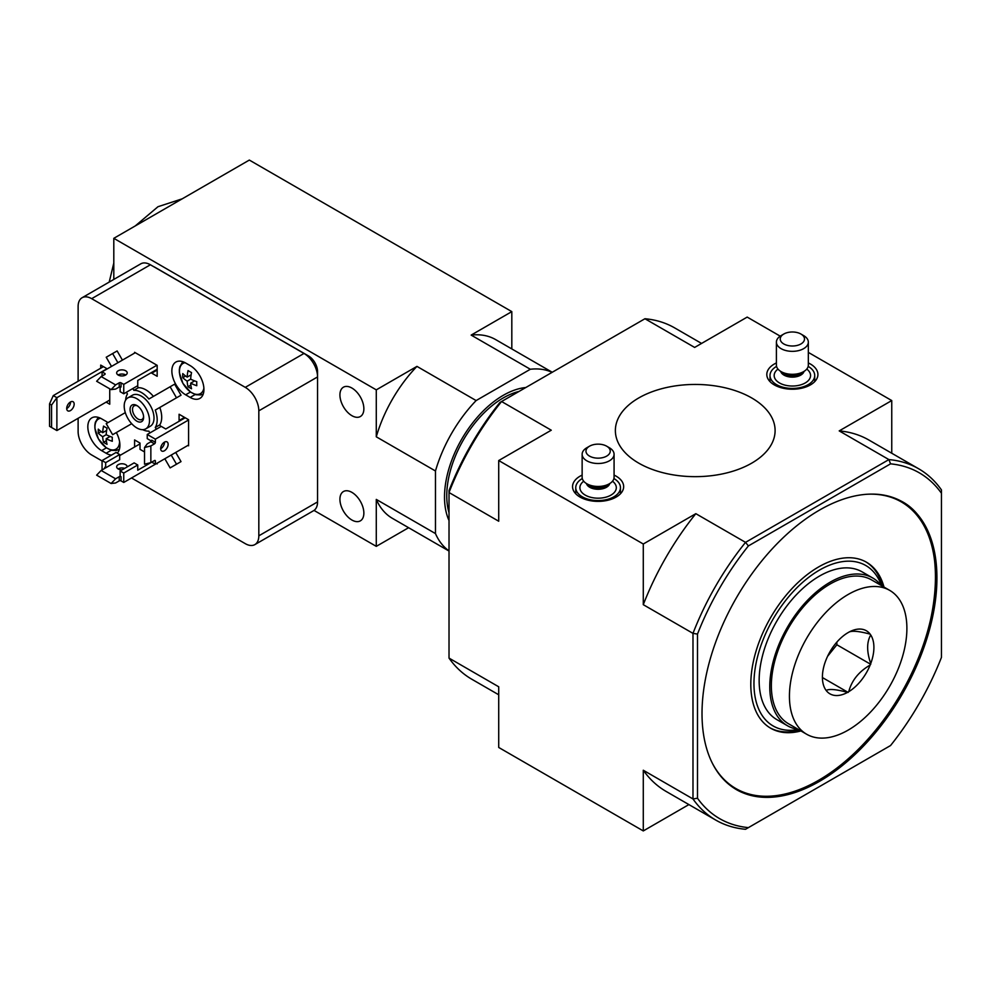 <?xml version="1.0" encoding="UTF-8"?>
<svg xmlns="http://www.w3.org/2000/svg" width="991" height="991" viewBox="0 0 991 991"><rect width="100%" height="100%" fill="white"/><g stroke="black" fill="none" stroke-linecap="round" stroke-linejoin="round"><path stroke-width="1.49" d="M701.566 343.431L674.685 327.91A202.845 117.111 120 0 0 644.943 318.743L501.57 401.516A202.845 117.111 120 0 0 449.022 492.527L449.022 658.098L498.721 686.788L498.721 747.462L643.283 830.929L688.906 804.581M449.022 492.527L449.022 490.619A199.662 115.278 120 0 1 499.922 402.47L501.57 401.516L551.269 430.205L498.721 460.542L498.721 521.229L449.022 492.527M697.491 634.079A199.662 115.278 -60 0 1 748.391 545.93L890.55 463.85L888.902 459.589A202.845 117.111 -60 0 1 918.632 468.755A202.845 117.111 -60 0 1 941.45 489.926L941.45 657.392A199.662 115.278 -60 0 1 890.55 745.542L745.529 829.281A202.845 117.111 -60 0 1 715.787 820.102A202.845 117.111 -60 0 1 692.982 798.944L697.491 798.238L697.491 634.079L692.982 633.373L643.283 604.683L643.283 544.009L498.721 460.542M643.283 830.929L643.283 770.242L692.982 798.944L692.982 633.373A202.845 117.111 -60 0 1 745.529 542.362L748.391 545.93M819.47 510.105A166.116 95.904 -60 0 1 902.528 501.88A166.116 95.904 -60 0 1 902.528 693.688A166.116 95.904 -60 0 1 736.412 789.592A166.116 95.904 -60 0 1 710.956 656.488A166.116 95.904 -60 0 1 819.47 510.105M748.391 827.621A199.662 115.278 -60 0 1 697.491 798.238M890.55 463.85A199.662 115.278 -60 0 1 941.45 493.233M808.334 352.4L891.751 400.562L839.204 430.899L888.902 459.589L745.529 542.362L695.831 513.672L643.283 544.009M644.943 318.743L694.641 347.432L747.189 317.095L780.202 336.147M891.751 400.562L891.751 453.234M776.399 362.954A25.555 14.754 0 0 0 766.811 374.61A25.555 14.754 0 0 0 774.293 384.904A25.555 14.754 0 0 0 802.041 388.125A25.555 14.754 0 0 0 817.922 374.61A25.555 14.754 0 0 0 808.334 362.954M582.138 475.11A25.555 14.754 0 0 0 572.55 486.767A25.555 14.754 0 0 0 580.032 497.061A25.555 14.754 0 0 0 607.78 500.282A25.555 14.754 0 0 0 623.661 486.767A25.555 14.754 0 0 0 614.073 475.11M638.761 397.948A79.862 46.106 180 0 1 728.62 388.67A79.862 46.106 180 0 1 774.863 434.108A79.862 46.106 180 0 1 751.711 463.156A79.862 46.106 180 0 1 667.55 473.797A79.862 46.106 180 0 1 615.609 434.108A79.862 46.106 180 0 1 638.761 397.948M715.787 820.102L666.088 791.413A202.845 117.111 -60 0 1 643.283 770.242M643.283 604.683A202.845 117.111 -60 0 1 695.831 513.672M839.204 430.899A202.845 117.111 -60 0 1 868.946 440.066L918.632 468.755M449.022 658.098A202.845 117.111 120 0 0 471.827 679.256L498.721 694.778M901.847 501.496A166.116 95.904 -60 0 1 935.578 577.394M818.343 780.45A166.116 95.904 -60 0 1 735.743 789.195M865.8 561.835A95.83 55.335 -60 0 1 882.647 586.3M799.588 730.169A95.83 55.335 -60 0 1 769.982 727.815M800.951 730.949A95.83 55.335 -60 0 1 770.651 728.212A95.83 55.335 -60 0 1 755.96 651.421A95.83 55.335 -60 0 1 818.566 566.963A95.83 55.335 -60 0 1 866.481 562.219A95.83 55.335 -60 0 1 883.997 587.081M798.461 729.512A92.646 53.489 -60 0 1 754.832 670.758A92.646 53.489 -60 0 1 819.47 570.098A92.646 53.489 -60 0 1 881.519 585.656M582.299 478.542A22.359 12.908 0 0 0 575.746 487.671A22.359 12.908 0 0 0 598.106 500.579A22.359 12.908 0 0 0 620.465 487.671A22.359 12.908 0 0 0 613.912 478.542M589.521 446.198L586.808 447.771A15.967 9.216 0 0 0 582.138 454.287L582.138 477.241A15.967 9.216 0 0 0 586.808 483.757A15.967 9.216 0 0 0 609.403 483.757A15.967 9.216 0 0 0 614.073 477.241L614.073 454.287A15.967 9.216 0 0 0 609.403 447.771L606.69 446.198A12.14 7.011 0 0 0 589.521 446.198A12.14 7.011 0 0 0 589.521 456.108A12.14 7.011 0 0 0 606.69 456.108A12.14 7.011 0 0 0 606.69 446.198L609.403 447.771M582.138 454.287A15.967 9.216 0 0 0 598.106 463.503A15.967 9.216 0 0 0 614.073 454.287M776.56 366.385A22.359 12.908 0 0 0 770.007 375.515A22.359 12.908 0 0 0 792.366 388.422A22.359 12.908 0 0 0 814.726 375.515A22.359 12.908 0 0 0 808.173 366.385M783.782 334.041L781.069 335.615A15.967 9.216 0 0 0 776.399 342.13L776.399 365.084A15.967 9.216 0 0 0 781.069 371.6A15.967 9.216 0 0 0 803.664 371.6A15.967 9.216 0 0 0 808.334 365.084L808.334 342.13A15.967 9.216 0 0 0 803.664 335.615L800.951 334.041A12.14 7.011 0 0 0 783.782 334.041A12.14 7.011 0 0 0 783.782 343.951A12.14 7.011 0 0 0 800.951 343.951A12.14 7.011 0 0 0 800.951 334.041L803.664 335.615M776.399 342.13A15.967 9.216 0 0 0 792.366 351.347A15.967 9.216 0 0 0 808.334 342.13M525.825 387.518A83.058 47.952 120 0 0 503.23 395.347A83.058 47.952 120 0 0 449.022 520.535M449.022 550.885A103.213 59.596 -60 0 1 435.47 533.579L435.47 470.985A103.213 59.596 -60 0 1 476.126 400.562L530.334 369.259A103.213 59.596 -60 0 1 552.098 372.343M119.23 375.515L119.676 374.338M157.173 369.259L137.749 380.47L137.749 385.685L123.751 393.774L123.751 384.384L156.95 365.221M120.134 386.775L120.134 391.693L123.751 393.774M102.061 376.035L102.061 371.873L104.773 373.434A1.276 0.743 180 0 1 104.773 374.474L101.156 376.568L115.613 384.904L119.23 382.823A1.276 0.743 180 0 1 121.038 382.823L123.751 384.384M105.678 462.636L105.678 467.851L119.676 459.762L119.676 454.547L105.678 462.636L102.061 460.555L116.071 452.466L119.676 454.547M102.061 469.945L102.061 460.555M104.773 467.331L104.773 468.371A1.276 0.743 180 0 0 104.773 467.331L105.678 467.851M104.773 468.371L101.156 470.465L96.635 475.16L111.103 483.497L115.613 482.976L119.23 480.895A1.276 0.743 180 0 1 121.038 480.895L123.751 482.456L123.751 473.066L137.749 464.977L137.749 470.205L151.759 462.116L155.376 464.197L155.376 461.075L154.472 460.555A1.276 0.743 -60 0 1 155.376 461.075M101.156 470.465L115.613 478.802L119.23 476.721A1.276 0.743 180 0 1 121.038 476.721L120.134 476.2L120.134 470.985L123.751 473.066M120.134 470.985L134.132 462.896L137.749 464.977M188.575 419.986L155.376 439.162L155.376 442.296A1.276 0.743 -60 0 1 154.472 443.857L150.855 445.938L144.525 447.511L147.238 443.857L150.855 441.763A1.276 0.743 120 0 0 151.759 440.202L155.376 442.296M155.376 439.162L147.238 434.467L161.248 426.378L165.757 428.992L185.193 417.768M151.487 441.094L147.238 438.641L147.238 434.467M162.041 447.709L160.79 447.511M187.894 445.417L188.575 445.814L188.575 419.726L179.086 414.25L179.086 420.506L184.512 417.384M179.086 420.506L179.767 420.902M144.525 451.946L140.016 449.332L140.016 443.076L134.59 439.942L134.59 446.991M151.759 372.393L151.759 373.173L157.173 370.039M151.759 373.173L157.173 376.295L157.173 365.345L134.59 352.3L134.59 353.093M185.639 394.814L190.161 397.428A19.486 11.248 -120 0 0 199.897 398.394A19.486 11.248 -120 0 0 202.882 382.774A19.486 11.248 -120 0 0 190.161 365.605L185.639 363.003A19.486 11.248 -120 0 0 175.903 362.037A19.486 11.248 -120 0 0 172.905 377.645A19.486 11.248 -120 0 0 185.639 394.814L190.47 392.04M107.969 422.637A19.486 11.248 -120 0 0 106.124 421.423L101.615 418.821A19.486 11.248 -120 0 0 91.866 417.855A19.486 11.248 -120 0 0 88.88 433.463A19.486 11.248 -120 0 0 101.615 450.632L106.124 453.246A19.486 11.248 -120 0 0 111.512 455.092M117.248 453.147A19.486 11.248 -120 0 0 116.343 432.559M106.124 402.123L109.741 404.217L109.741 388.819M107.251 368.863L100.71 365.084L100.71 368.218M78.116 418.301L78.116 431.494A19.163 11.062 -120 0 0 91.668 454.968L102.061 460.964M131.518 477.972L245.273 543.65A19.163 11.062 -120 0 0 254.86 544.604A19.163 11.062 -120 0 0 258.824 535.821L258.824 410.831A19.163 11.062 -120 0 0 245.273 387.357L91.668 298.675A19.163 11.062 -120 0 0 82.092 297.734A19.163 11.062 -120 0 0 78.116 306.504L78.116 381.262M160.827 426.625L159.799 424.842A22.359 12.908 -120 0 0 159.799 407.474L181.019 395.211L174.639 384.149L148.885 399.014A22.359 12.908 -120 0 0 133.847 390.33L132.819 388.546M174.639 465.299L181.019 461.608L175.729 452.441M117.136 432.101L131.692 423.702L112.615 434.702L106.223 423.64L125.3 412.628M153.407 396.4A22.359 12.908 -120 0 0 138.368 387.716L137.328 385.933M122.426 360.117L117.136 350.95L112.615 353.552L106.223 357.243L111.512 366.41M156.504 463.553L157.173 463.937L157.173 463.156L123.751 482.456M109.741 400.042L56.883 430.552L51.569 427.48L51.569 405.059L56.883 397.688L53.266 395.607L49.55 403.882L51.569 405.059M56.883 430.552L56.883 397.688L107.028 368.739M49.55 403.882L49.55 426.316L51.569 427.48M53.266 395.607L103.423 366.645M142.642 429.673A22.359 12.908 -120 0 0 148.885 431.135L149.914 432.918M164.828 458.746L170.118 467.901L176.509 464.222L171.22 455.055M159.799 424.842L155.277 427.443A22.359 12.908 -120 0 0 155.277 410.076L181.019 395.211M164.419 443.287L163.949 442.457M156.305 429.227L155.277 427.443M176.509 464.222L181.019 461.608M159.799 407.474L155.277 410.076M138.368 387.716L133.847 390.33M125.176 375.316L124.705 374.487M117.904 362.718L112.615 353.552M126.427 392.225L127.455 394.022A22.359 12.908 -120 0 0 125.609 400.153M351.892 388.038A16.934 9.774 -120 0 0 343.431 387.196A16.934 9.774 -120 0 0 343.431 406.744A16.934 9.774 -120 0 0 360.352 416.53A16.934 9.774 -120 0 0 362.954 402.953A16.934 9.774 -120 0 0 351.892 388.038M351.892 492.366A16.934 9.774 -120 0 0 343.431 491.536A16.934 9.774 -120 0 0 343.431 511.083A16.934 9.774 -120 0 0 360.352 520.857A16.934 9.774 -120 0 0 362.954 507.293A16.934 9.774 -120 0 0 351.892 492.366M435.47 533.579L376.283 499.414L376.283 546.363L314.023 510.415M435.47 470.985L376.283 436.808L376.283 389.859L113.804 238.323L249.336 160.071L511.814 311.62L511.814 348.931M113.804 279.412L113.804 238.323M254.86 544.604L313.59 510.687A19.163 11.062 -120 0 0 317.554 501.917L317.554 371.6A12.784 7.383 -120 0 0 308.523 355.955L154.918 267.273A12.784 7.383 -120 0 0 153.642 266.641M376.283 546.363L408.602 527.707M376.283 389.859L416.951 366.385L476.126 400.562M530.334 369.259L471.159 335.094L511.814 311.62M258.824 410.831L317.554 376.927A19.163 11.062 -120 0 0 304.002 353.453L150.397 264.77A19.163 11.062 -120 0 0 140.821 263.817L82.092 297.734M176.509 397.825L170.118 386.75M145.788 428.83L150.31 426.229A17.888 10.331 -120 0 0 153.048 411.884A17.888 10.331 -120 0 0 141.366 396.127A17.888 10.331 -120 0 0 132.422 395.236L127.901 397.849A17.888 10.331 -120 0 0 127.901 418.499A17.888 10.331 -120 0 0 145.788 428.83A17.888 10.331 -120 0 0 148.539 414.498A17.888 10.331 -120 0 0 136.845 398.729A17.888 10.331 -120 0 0 127.901 397.849M136.845 405.517A9.588 5.537 -120 0 0 130.069 409.432A9.588 5.537 -120 0 0 136.845 421.163A9.588 5.537 -120 0 0 143.621 417.248A9.588 5.537 -120 0 0 136.845 405.517L136.845 405.517M137.489 405.914A7.854 4.534 -120 0 0 134.144 405.827A7.854 4.534 -120 0 0 134.144 414.907A7.854 4.534 -120 0 0 141.998 419.441A7.854 4.534 -120 0 0 143.596 416.493M70.435 410.596A5.277 3.047 -60 0 1 67.797 410.856A5.277 3.047 -60 0 1 66.992 406.632A5.277 3.047 -60 0 1 70.435 401.999A5.277 3.047 -60 0 1 73.074 401.727A5.277 3.047 -60 0 1 73.879 405.951A5.277 3.047 -60 0 1 70.435 410.596M66.719 408.577A5.277 3.047 120 0 0 70.547 401.925M112.305 437.229A37.039 21.381 120 0 0 112.305 441.268A38.253 22.087 180 0 1 106.186 438.74A38.253 22.087 120 0 0 107.053 444.302A37.039 21.381 180 0 1 103.547 442.283A38.253 22.087 -60 0 1 102.68 436.721A38.253 22.087 180 0 1 98.295 433.178A37.039 21.381 -60 0 1 98.295 429.14A38.253 22.087 0 0 0 102.68 432.671A38.253 22.087 -60 0 1 103.547 426.105A37.039 21.381 0 0 0 107.053 428.137A38.253 22.087 120 0 0 106.186 434.69A38.253 22.087 0 0 0 112.305 437.229M196.788 381.671A37.039 21.381 120 0 0 196.788 385.71A38.253 22.087 180 0 1 190.668 383.183A38.253 22.087 120 0 0 191.536 388.745A37.039 21.381 180 0 1 188.03 386.725A38.253 22.087 -60 0 1 187.163 381.163A38.253 22.087 180 0 1 182.778 377.633A37.039 21.381 -60 0 1 182.778 373.582A38.253 22.087 0 0 0 187.163 377.113A38.253 22.087 -60 0 1 188.03 370.547A37.039 21.381 0 0 0 191.536 372.579A38.253 22.087 120 0 0 190.668 379.132A38.253 22.087 0 0 0 196.788 381.671M106.359 440.661L103.547 442.283M110.15 436.449L106.186 438.74M106.644 430.391L102.68 432.671M101.107 431.568L98.295 433.178M106.186 434.69L102.68 436.721M190.842 385.103L188.03 386.725M194.62 380.891L190.668 383.183M191.127 374.833L187.163 377.113M185.59 376.01L182.778 377.633M190.668 379.132L187.163 381.163M125.783 374.994A5.277 3.047 0 0 0 125.671 374.932A5.277 3.047 0 0 0 118.102 374.994M121.038 382.823L121.038 386.998A1.276 0.743 0 0 0 119.23 386.998L115.613 389.079L111.103 389.599L115.613 384.904M101.156 376.568L96.635 381.262L111.103 389.599M118.214 375.056A5.277 3.047 180 0 1 116.665 372.913A5.277 3.047 180 0 1 121.943 369.866A5.277 3.047 180 0 1 127.207 372.913A5.277 3.047 180 0 1 123.962 375.725A5.277 3.047 180 0 1 118.214 375.056M102.061 371.873L135.272 352.697M118.102 468.892A5.277 3.047 180 0 1 124.655 468.371M111.103 483.497L115.613 478.802M122.091 469.845A5.277 3.047 180 0 1 118.214 468.966A5.277 3.047 180 0 1 116.665 466.811A5.277 3.047 180 0 1 121.943 463.763A5.277 3.047 180 0 1 127.207 466.811A5.277 3.047 180 0 1 127.207 466.897M119.676 455.6L140.016 443.857M164.407 450.769A5.277 3.047 -60 0 1 161.768 451.029A5.277 3.047 -60 0 1 161.768 444.947A5.277 3.047 -60 0 1 167.045 441.899A5.277 3.047 -60 0 1 167.851 446.123A5.277 3.047 -60 0 1 164.407 450.769M144.525 447.511L144.525 464.197L150.855 462.636L150.855 445.938M150.855 462.636L154.472 460.555M188.575 445.033L155.376 464.197M160.678 448.75A5.277 3.047 120 0 0 160.79 448.675A5.277 3.047 120 0 0 164.518 442.097M471.159 335.094A103.213 59.596 -60 0 1 495.661 339.603L552.235 372.269M376.283 436.808A103.213 59.596 -60 0 1 416.951 366.385M449.022 551.046L392.448 518.38A103.213 59.596 -60 0 1 376.283 499.414M847.578 632.915L848.742 632.233A36.419 21.022 120 0 1 870.16 634.141L870.742 634.983A36.419 21.022 120 0 1 870.742 663.536L870.16 665.048A36.419 21.022 120 0 1 848.742 691.681L847.578 692.362A36.419 21.022 120 0 1 826.16 690.454L825.565 689.612A36.419 21.022 120 0 1 822.406 677.163A36.419 21.022 120 0 1 825.565 661.059L826.16 659.548A36.419 21.022 120 0 1 847.578 632.915M848.16 594.476A83.058 47.952 120 0 0 793.902 667.674A83.058 47.952 120 0 0 806.637 734.232A83.058 47.952 120 0 0 889.683 686.28A83.058 47.952 120 0 0 889.683 590.363A83.058 47.952 120 0 0 848.16 594.476M870.16 634.141C858.949 631.131 851.814 630.499 848.742 632.233M870.742 663.536C866.63 651.657 866.63 642.131 870.742 634.983M848.742 691.681C851.703 680.495 858.838 671.613 870.16 665.048M826.16 690.454C829.12 688.708 836.255 689.34 847.578 692.362M889.683 590.363L871.622 579.933A83.058 47.952 120 0 0 830.086 584.046A83.058 47.952 120 0 0 775.829 657.244A83.058 47.952 120 0 0 788.563 723.789L806.637 734.232M836.862 642.094L836.862 644.757L870.742 664.317M836.862 644.757L827.584 656.302M822.691 677.708L848.16 692.412M881.321 585.532A85.288 49.24 120 0 0 872.737 578.001L862.12 571.869A85.288 49.24 120 0 0 776.82 621.109A85.288 49.24 120 0 0 776.82 719.602L787.449 725.734A85.288 49.24 120 0 0 798.263 729.401M872.737 578.001A85.288 49.24 120 0 0 787.436 627.241A85.288 49.24 120 0 0 787.449 725.734M867.249 494.249A165.472 95.532 -60 0 1 901.302 692.982A165.472 95.532 -60 0 1 712.17 762.859M583.711 481.23A18.21 10.517 0 0 0 585.78 495.413A18.21 10.517 0 0 0 610.431 495.413A18.21 10.517 0 0 0 612.5 481.23M586.437 483.534A11.818 6.826 0 0 0 598.106 489.281A11.818 6.826 0 0 0 609.775 483.534M587.651 484.24A11.818 6.826 0 0 0 598.106 487.882A11.818 6.826 0 0 0 608.561 484.24M586.808 483.757L589.484 485.305A12.189 7.036 0 0 0 606.727 485.305L609.403 483.757M777.972 369.086A18.21 10.517 0 0 0 780.041 383.257A18.21 10.517 0 0 0 804.692 383.257A18.21 10.517 0 0 0 806.761 369.086M780.697 371.377A11.818 6.826 0 0 0 792.366 377.125A11.818 6.826 0 0 0 804.035 371.377M781.911 372.083A11.818 6.826 0 0 0 792.366 375.725A11.818 6.826 0 0 0 802.821 372.083M781.069 371.6L783.745 373.149A12.189 7.036 0 0 0 800.988 373.149L803.664 371.6M104.773 373.434L104.773 374.474M121.038 476.721L121.038 480.895M307.867 356.339L308.523 355.955M91.668 298.675L150.397 264.77M245.273 387.357L304.002 353.453M258.824 535.821L317.554 501.917M519.036 391.433A79.862 46.106 120 0 0 503.23 397.948A79.862 46.106 120 0 0 449.022 512.719M111.314 450.248L106.124 453.246M106.384 447.882L101.615 450.632M195.202 394.517L190.161 397.428M100.562 418.252A17.429 10.059 -120 0 0 101.193 442.915A17.429 10.059 -120 0 0 119.589 441.738M185.082 362.694A17.429 10.059 -120 0 0 184.921 386.379A17.429 10.059 -120 0 0 203.886 388.063M119.23 476.721L119.23 480.895M119.23 382.823L119.23 386.998M154.472 443.857L150.855 441.763M901.178 501.099C951.149 526.605 945.513 632.382 890.401 710.597C845.794 778.108 775.098 813.859 735.062 788.811M620.465 493.778L620.465 487.671M575.746 493.778L575.746 487.671M814.726 381.622L814.726 375.515M770.007 381.622L770.007 375.515M135.197 225.973L157.99 206.71L182.233 198.819M109.221 282.063L113.804 263.024M98.258 417.36L95.334 422.29L94.851 425.089L94.901 428.298L98.443 438.939L106.074 447.659L111.45 450.286L116.158 450.509L118.883 449.493M182.839 361.715L179.817 366.732L179.334 369.532L179.383 372.74L182.926 383.381L190.557 392.102L195.933 394.728L200.64 394.951L203.266 393.997"/></g></svg>
